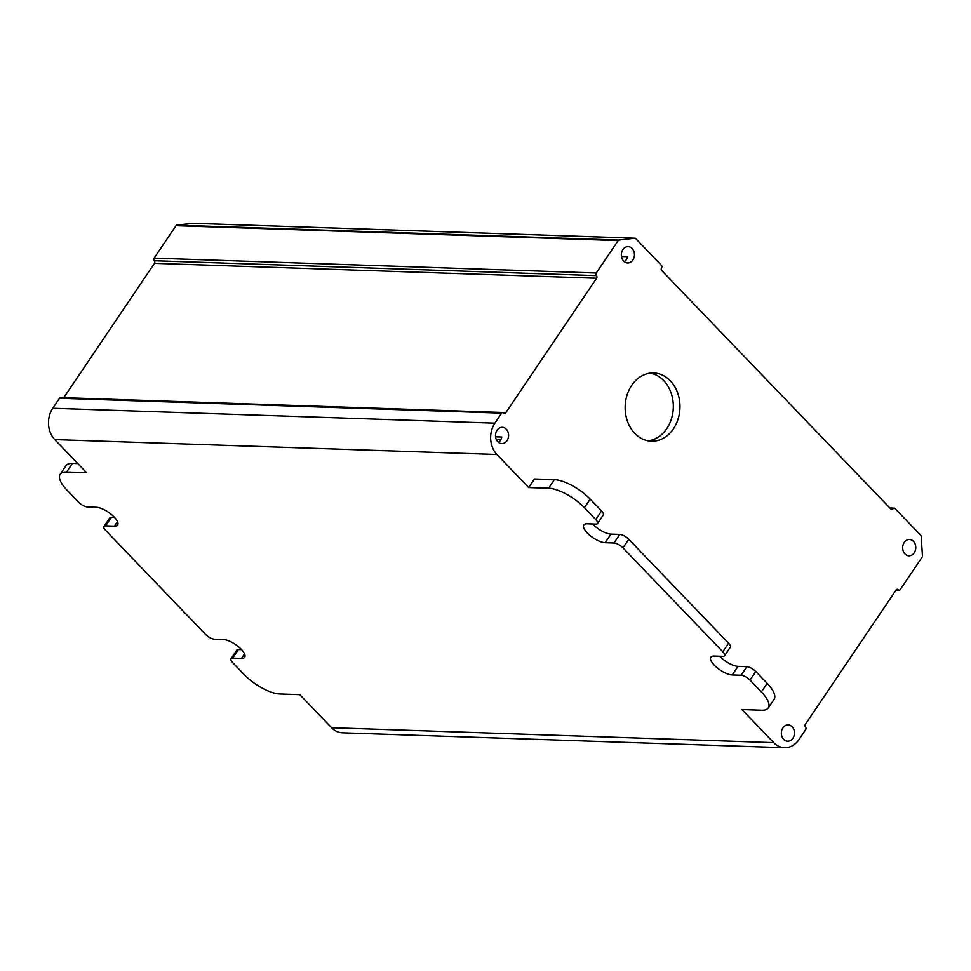 <?xml version="1.0" encoding="UTF-8"?>
<svg xmlns="http://www.w3.org/2000/svg" width="971" height="971" viewBox="0 0 971 971"><rect width="100%" height="100%" fill="white"/><g stroke="black" fill="none" stroke-linecap="round" stroke-linejoin="round"><path stroke-width="1.46" d="M605.176 542.704L614.024 542.995A7.416 2.719 34 0 1 622.981 547.875L722.8 651.784A7.416 2.719 34 0 1 724.536 655.789L730.326 647.208A7.416 2.719 -146 0 0 728.602 643.203L628.771 539.293A7.416 2.719 -146 0 0 619.814 534.414L610.965 534.123L605.176 542.704A14.844 5.45 -146 0 1 589.943 535.434A14.844 5.45 -146 0 1 583.802 524.947A14.844 5.45 -146 0 1 587.03 523.806L595.866 524.097A7.416 2.719 34 0 0 597.481 523.527A7.416 2.719 34 0 0 595.757 519.534L584.408 507.724A29.676 10.899 34 0 0 548.579 488.231L528.673 487.563L496.921 454.489A22.26 17.866 -88.1 0 1 494.894 423.162L501.655 413.148A1.857 1.493 -88.1 0 1 503.755 412.906A1.857 1.493 91.9 0 0 505.855 412.651L596.607 278.228A1.857 1.493 91.9 0 0 596.437 275.618A1.857 1.493 -88.1 0 1 596.267 273.009L618.163 240.59A1.481 1.189 -88.1 0 1 618.976 240.068L634.791 238.186A1.481 1.189 -88.1 0 1 635.653 238.514L661.372 265.289A1.857 1.493 -88.1 0 1 661.542 267.899A1.857 1.493 91.9 0 0 661.7 270.508L890.844 509.047A1.857 1.493 91.9 0 0 892.944 508.804A1.857 1.493 -88.1 0 1 895.044 508.549L920.763 535.324A1.481 1.189 -88.1 0 1 921.176 536.32L922.45 555.982A1.481 1.189 -88.1 0 1 922.171 557.075L900.287 589.494A1.857 1.493 -88.1 0 1 898.187 589.737A1.857 1.493 91.9 0 0 896.087 589.992L805.323 724.402A1.857 1.493 91.9 0 0 805.493 727.024A1.857 1.493 -88.1 0 1 805.663 729.634L798.902 739.635A22.26 17.866 -88.1 0 1 784.544 747.719A22.26 17.866 -88.1 0 1 773.705 742.633L741.941 709.57L761.834 710.238A29.676 10.899 34 0 0 768.279 707.944L774.081 699.363A29.676 10.899 -146 0 0 767.163 683.353L755.826 671.544A7.416 2.719 -146 0 0 746.857 666.676L738.021 666.373A14.844 5.45 34 0 1 719.742 656.25M60.202 474.273L65.992 465.704A29.676 10.899 -146 0 1 72.437 463.41L66.647 471.991A29.676 10.899 34 0 0 60.202 474.273A29.676 10.899 34 0 0 67.108 490.294L78.457 502.104A7.416 2.719 34 0 0 87.414 506.971L96.263 507.275A14.844 5.45 -146 0 1 111.495 514.533A14.844 5.45 -146 0 1 117.637 525.02A14.844 5.45 -146 0 1 114.408 526.161L105.56 525.869A7.416 2.719 34 0 0 103.958 526.44A7.416 2.719 34 0 0 105.681 530.445L205.5 634.354A7.416 2.719 34 0 0 214.47 639.234L223.306 639.525A14.844 5.45 -146 0 1 238.538 646.795A14.844 5.45 -146 0 1 244.68 657.282A14.844 5.45 -146 0 1 241.463 658.423L232.615 658.12A7.416 2.719 34 0 0 231.001 658.702L236.79 650.121A7.416 2.719 -146 0 1 238.405 649.55L232.615 658.12M231.001 658.702A7.416 2.719 34 0 0 232.737 662.695L244.073 674.505A29.676 10.899 34 0 0 279.915 693.998L299.808 694.666L331.572 727.728A22.26 17.866 91.9 0 0 342.411 732.814L784.544 747.719M502.844 412.481L60.712 397.588A1.857 1.493 91.9 0 0 59.51 398.256L52.762 408.269A22.26 17.866 91.9 0 0 54.777 439.596L86.54 472.659L66.647 471.991M724.536 655.789A7.416 2.719 34 0 1 722.922 656.36L714.073 656.068A14.844 5.45 -146 0 0 710.857 657.209A14.844 5.45 -146 0 0 716.986 667.696A14.844 5.45 -146 0 0 732.231 674.954L741.067 675.258A7.416 2.719 34 0 1 750.025 680.125L761.373 691.935A29.676 10.899 34 0 1 768.279 707.944M192.938 223.306A1.481 1.189 91.9 0 0 192.646 223.294L176.831 225.163A1.481 1.189 91.9 0 0 176.018 225.697L154.134 258.116A1.857 1.493 91.9 0 0 154.304 260.726A1.857 1.493 -88.1 0 1 154.474 263.335L63.758 397.685M496.157 439.208L501.012 439.365M498.487 442.388A8.156 6.554 -88.1 0 0 500.393 440.446A8.156 6.554 -88.1 0 0 501.776 437.011L495.55 436.804M507.02 440.664A8.156 6.554 91.9 0 0 508.039 432.095A8.156 6.554 91.9 0 0 502.31 427.313A8.156 6.554 91.9 0 0 497.043 430.274A8.156 6.554 91.9 0 0 496.023 438.843A8.156 6.554 91.9 0 0 501.764 443.626A8.156 6.554 91.9 0 0 507.02 440.664M792.882 738.251A8.156 6.554 91.9 0 0 793.902 729.67A8.156 6.554 91.9 0 0 788.173 724.9A8.156 6.554 91.9 0 0 782.905 727.862A8.156 6.554 91.9 0 0 781.886 736.431A8.156 6.554 91.9 0 0 787.627 741.213A8.156 6.554 91.9 0 0 792.882 738.251M914.209 552.851A8.156 6.554 91.9 0 0 915.216 544.27A8.156 6.554 91.9 0 0 909.487 539.488A8.156 6.554 91.9 0 0 904.219 542.449A8.156 6.554 91.9 0 0 903.212 551.03A8.156 6.554 91.9 0 0 908.941 555.8A8.156 6.554 91.9 0 0 914.209 552.851M624.341 261.709A8.156 6.554 -88.1 0 0 626.246 259.767A8.156 6.554 -88.1 0 0 627.569 256.672L621.452 256.465M632.886 259.985A8.156 6.554 91.9 0 0 633.893 251.416A8.156 6.554 91.9 0 0 628.164 246.634A8.156 6.554 91.9 0 0 622.897 249.596A8.156 6.554 91.9 0 0 621.889 258.165A8.156 6.554 91.9 0 0 627.618 262.947A8.156 6.554 91.9 0 0 632.886 259.985M241.585 649.648L238.405 649.55M114.529 517.397L111.362 517.288A7.416 2.719 -146 0 0 109.747 517.859L103.958 526.44M72.437 463.41L77.838 463.592M650.376 373.119A34.131 27.406 -88.1 0 1 671.653 394.651A34.131 27.406 -88.1 0 1 666.798 428.599A34.131 27.406 -88.1 0 1 648.094 440.834M673.425 428.818A34.131 27.406 91.9 0 0 677.673 392.964A34.131 27.406 91.9 0 0 653.701 372.973A34.131 27.406 91.9 0 0 631.684 385.366A34.131 27.406 91.9 0 0 627.436 421.208A34.131 27.406 91.9 0 0 651.407 441.198A34.131 27.406 91.9 0 0 673.425 428.818M597.481 523.527L603.27 514.946A7.416 2.719 -146 0 0 601.547 510.952L590.198 499.143A29.676 10.899 -146 0 0 554.368 479.65L534.475 478.982L528.673 487.563M610.965 534.123A14.844 5.45 34 0 1 592.698 524M896.354 589.676L898.187 589.737M331.572 727.728L773.705 742.633M496.921 454.489L54.777 439.596M52.762 408.269L494.894 423.162M501.655 413.148L59.51 398.256M503.257 412.566L505.855 412.651M596.607 278.228L154.474 263.335M596.437 275.618L154.304 260.726M154.134 258.116L596.267 273.009M618.163 240.59L176.018 225.697M176.831 225.163L618.976 240.068M634.791 238.186L192.646 223.294M892.944 508.804L890.528 508.719M114.408 526.161L117.491 521.609M111.362 517.288L105.56 525.869M241.463 658.423L244.534 653.859M755.826 671.544L750.025 680.125M761.373 691.935L767.163 683.353M595.757 519.534L601.547 510.952M590.198 499.143L584.408 507.724M722.8 651.784L728.602 643.203M548.579 488.231L554.368 479.65M614.024 542.995L619.814 534.414M741.067 675.258L746.857 666.676M738.021 666.373L732.231 674.954M628.771 539.293L622.981 547.875M899.085 590.162L896.039 590.065M192.792 223.281L634.937 238.186M889.824 507.979L894.145 508.124"/></g></svg>
